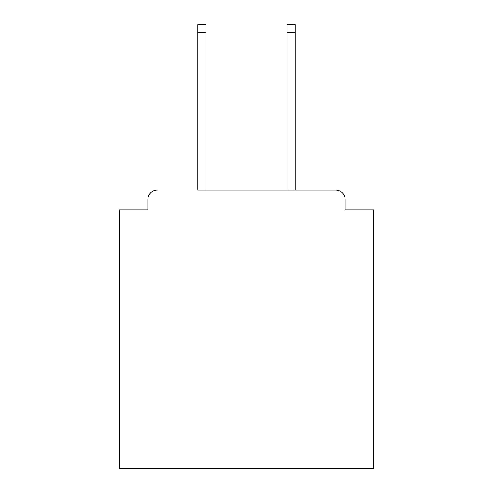 <?xml version="1.0" encoding="UTF-8"?>
<svg xmlns="http://www.w3.org/2000/svg" width="493" height="493" viewBox="0 0 493 493"><rect width="100%" height="100%" fill="white"/><g stroke="black" fill="none" stroke-linecap="round" stroke-linejoin="round"><path stroke-width="0.74" d="M345.168 209.895L345.168 199.708L345.168 209.895L373.817 209.895L373.817 468.35L119.183 468.35L119.183 209.895L147.832 209.895L147.832 199.708L147.832 209.895M197.804 32.606L197.804 24.65L206.074 24.65L206.074 32.606L197.804 32.606L197.804 190.162L335.622 190.162L295.196 190.162L295.196 32.606L286.926 32.606L286.926 24.65L295.196 24.65L295.196 32.606M345.168 199.708A9.546 9.546 0 0 0 335.622 190.162M157.378 190.162A9.546 9.546 0 0 0 147.832 199.708M286.926 32.606L286.926 190.162L206.074 190.162L206.074 32.606"/></g></svg>
